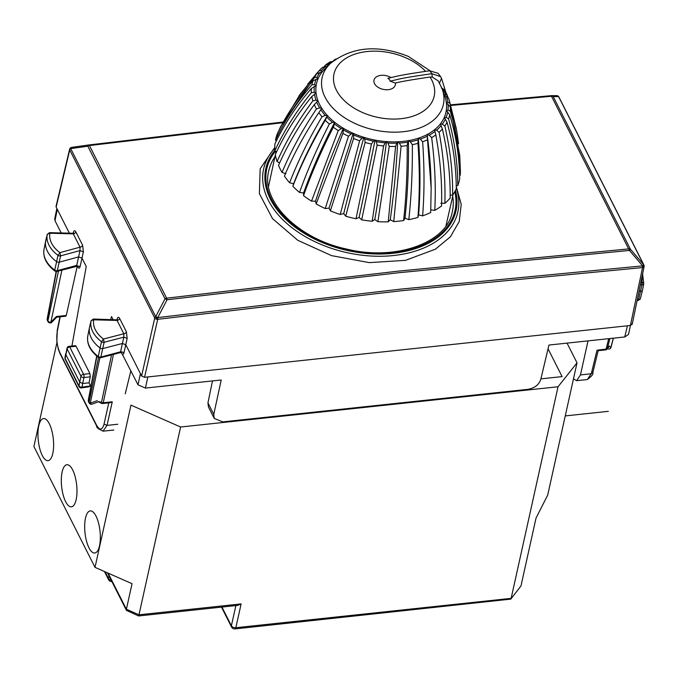 <?xml version="1.0" encoding="UTF-8"?>
<svg xmlns="http://www.w3.org/2000/svg" width="678" height="678" viewBox="0 0 678 678"><rect width="100%" height="100%" fill="white"/><g stroke="black" fill="none" stroke-linecap="round" stroke-linejoin="round"><path stroke-width="1.02" d="M208.417 406.953L214.214 418.419L222.731 421.886L527.857 389.341C534.561 388.138 538.857 384.858 540.747 379.511L548.951 345.051L624.752 336.966L628.531 334.432L642.541 267.581A2.356 1.644 -50.1 0 0 643.566 264.64A2.356 0.449 -40.5 0 1 642.625 265.878L400.757 289.108L157.745 317.584A2.356 0.534 27.6 0 0 155.711 316.66L165.034 298.829L87.843 146.211A2.356 1.602 -26.8 0 1 89.428 145.55L88.801 144.973A2.356 2.356 0 0 0 88.767 144.973A2.356 1.288 82 0 0 88.767 144.973L71.665 147.38A2.356 1.288 82 0 0 71.639 147.38A2.356 1.288 82 0 0 70.715 148.618L155.711 316.66A2.356 0.449 52.3 0 0 157.745 319.279L157.745 317.584L167.076 299.752L166.627 298.167A2.356 1.602 -26.8 0 0 165.034 298.829L165.034 298.829A2.356 0.534 27.6 0 1 167.076 299.752L398.783 272.717L629.455 250.445A2.356 0.449 -40.5 0 0 630.404 249.207L553.206 96.59A2.356 2.271 -90 0 0 551.4 95.657A2.356 2.356 0 0 0 551.189 95.666L450.65 104.827L551.189 95.666L629.455 250.445L642.625 265.878L642.541 267.581L400.715 290.811L157.694 319.321A2.356 1.483 -167.2 0 1 154.737 318.016L141.592 375.985L144.558 377.29L630.684 325.448L632.091 323.677M147.838 376.934L145.423 388.079L221.223 379.994L213.773 414.377L214.214 418.411M573.469 378.866L576.647 380.68L580.461 374.917L591.275 373.764L592.682 371.976M588.021 340.881L580.461 374.917M608.92 346.78L609.361 346.034L610.853 347.704A2.356 1.517 -165.7 0 0 611.048 347.314A2.356 2.356 0 0 1 607.42 348.67A2.356 2.288 -41.8 0 0 610.853 347.704L613.268 338.195M598.047 350.06L606.064 349.136L605.513 349.907M608.98 346.695L607.132 349.026A2.356 1.72 -141.6 0 0 607.378 348.534L609.912 338.551M639.04 291.176L640.557 291.218A2.356 1.509 12.5 0 0 642.498 290.192A2.356 1.509 12.5 0 0 642.507 290.15L643.736 283.913L642.507 290.15M637.727 299.879L638.617 299.71A2.153 1.381 12.5 0 0 640.388 298.769A2.153 1.381 12.5 0 0 640.396 298.727L642.481 290.235M640.337 284.879L641.913 284.921A2.204 1.415 12.5 0 0 643.736 283.913L641.837 281.624L641.913 284.921L638.617 299.71L637.286 299.676M592.792 372.747C593.521 374.095 591.682 376.358 587.267 379.536L591.275 373.764L597.038 350.102M598.098 350.704L605.539 349.907A2.356 2.356 0 0 0 607.115 349.051M643.981 265.844A2.356 1.602 153.2 0 0 643.897 265.03A2.356 1.602 153.2 0 0 643.608 264.666L630.404 249.207A2.356 1.602 -26.8 0 0 629.04 248.86L398.342 271.132L166.627 298.167L89.428 145.55L282.624 122.718M632.201 324.398L644.1 266.564A2.356 1.5 11.6 0 1 642.575 267.615A2.356 1.644 -50.1 0 0 643.608 264.666L558.613 96.623L553.206 96.59A2.356 1.602 153.2 0 0 551.841 96.242L450.828 105.446M456.252 186.552L461.218 204.349L459.235 221.469L450.446 236.741L435.471 249.157L405.512 260.352L369.239 262.623L331.61 255.648L297.803 240.317L272.539 218.655L259.377 193.62L260.174 168.729L274.751 147.473M89.03 382.816L90.293 376.841L83.945 377.519A2.356 1.449 -168.7 0 1 80.97 376.273A2.356 1.602 -26.8 0 1 83.547 374.281L69.715 346.924A2.356 0.839 -96.1 0 0 69.071 346.356L75.428 345.678L76.072 346.246L69.715 346.924A2.356 1.602 -26.8 0 0 67.139 348.924L80.97 376.273L78.979 385.841A2.356 1.602 -26.8 0 0 79.063 386.63L65.173 359.162A2.356 1.602 -26.8 0 1 65.08 358.365L67.139 348.924A2.356 1.559 -166.3 0 1 67.037 348.136L65.774 354.475L79.792 382.18L82.75 383.494L89.03 382.816L90.903 386.519M110.633 319.635L111.539 316.55L110.7 319.635M145.423 388.079L138.015 384.816L121.464 352.687M130.879 370.705L125.252 393.825M208.426 406.969L207.96 402.868L213.773 414.377M212.468 380.934L207.96 402.868M90.132 384.985L89.394 386.748L81.504 387.901A2.356 0.754 81.7 0 0 81.928 387.172L89.886 386.011M76.072 346.246L89.911 373.603L90.293 376.841M89.216 403.088L88.42 400.918A2.356 1.602 -26.8 0 0 88.513 401.715L89.157 402.978A2.356 2.356 0 0 0 92.064 404.13A2.356 1.492 69.9 0 1 90.25 403.215A2.356 1.551 -168.1 0 1 89.064 402.181L98.513 357.509M98.81 401.503L101.471 402.478A2.356 0.534 113.8 0 0 101.522 403.334L98.42 401.8M111.531 354.916L101.471 402.478A2.356 1.551 11.9 0 0 103.242 402.757L102.692 403.529M98.463 357.476L100.268 357.831L100.819 357.06A2.153 1.381 -167.5 0 1 98.285 356.535L100.064 347.992A35.281 22.603 -167.5 0 1 89.538 327.143A35.281 22.603 -167.5 0 1 89.572 326.949A2.356 1.509 -167.5 0 1 89.581 326.915A2.356 1.509 -167.5 0 1 89.589 326.889M141.592 375.985L125.786 344.721L122.421 343.483L102.836 348.551A2.356 1.509 -167.5 0 1 100.064 347.992L101.531 341.729A35.137 22.51 -167.5 0 1 91.089 320.779A2.204 1.415 -167.5 0 1 91.098 320.745A2.204 1.415 -167.5 0 1 91.132 320.635M89.538 327.143L87.818 335.813C86.53 343.602 90.072 350.823 98.454 357.467L98.285 356.535A35.078 22.476 -167.5 0 1 87.818 335.813A35.078 22.476 -167.5 0 1 87.86 335.618M127.176 338.39L123.888 353.204A2.356 1.542 12.6 0 0 120.531 351.95L123.811 337.169L123.82 333.762A2.356 1.602 153.2 0 0 126.396 331.779L127.176 338.39L123.811 337.169L104.141 342.263A2.204 1.415 -167.5 0 1 101.531 341.729L103.437 339.042L104.141 342.263L100.819 357.06L119.769 352.009M92.945 319.787L117.082 320.44L123.82 333.762L103.437 339.042A32.781 21.001 -167.5 0 1 93.759 319.609L91.089 320.779L89.572 326.949M126.396 331.779L119.659 318.465A2.356 1.602 153.2 0 1 117.082 320.44L116.15 319.83L93.361 319.024L91.098 320.745L89.581 326.915M119.659 318.465C118.675 316.779 117.87 316.88 117.26 318.779L117.387 319.338M121.548 352.84L120.184 352.67L100.259 357.831M102.997 431.174L107.022 425.403L117.836 424.25M113.141 319.728L111.539 316.55M71.902 346.051L86.216 266.488L81.996 258.14L80.097 266.624L75.978 265.42M77.284 265.971L66.291 315.448L65.783 316.219L56.698 317.185L51.816 322.236A2.356 0.831 -135.9 0 1 50.892 322.169L56.393 316.558M110.107 402.74L112.268 401.791L107.022 425.403L104.056 424.081C102.276 430.259 99.793 430.674 96.623 425.326L59.944 352.797C57.045 346.153 56.155 339.068 57.257 331.55L60.206 316.812M69.368 233.173L56.155 207.061L69.741 149.965A2.356 1.517 13.4 0 1 69.631 149.202L56.054 206.298M56.85 208.443L54.706 218.875L54.994 220.681L61.206 232.961M47.426 320.482L47.291 319.592A2.356 1.492 -169.2 0 1 47.172 318.897A2.356 2.356 0 0 0 47.384 320.397L48.028 321.66A2.356 1.602 -26.8 0 1 47.935 320.864L47.291 319.592L56.427 271.488M45.765 240.504A2.356 1.509 12.5 0 0 45.748 240.546A2.356 1.509 12.5 0 0 45.74 240.588A2.356 1.509 12.5 0 0 45.74 240.597A35.281 22.603 12.5 0 0 56.528 261.606A2.356 1.509 12.5 0 0 59.308 262.149L78.606 256.911L81.996 258.14L83.386 251.809L79.996 250.597L80.029 247.173A2.356 1.602 153.2 0 0 82.597 245.19L75.86 231.876A2.356 1.602 153.2 0 1 73.292 233.859L72.377 233.249L49.511 232.656L47.265 234.376A2.204 1.415 12.5 0 0 47.257 234.419L44.028 249.258A35.078 22.476 12.5 0 0 54.748 270.149A2.153 1.381 12.5 0 0 57.291 270.649L60.613 255.86L79.996 250.597L76.716 265.386L57.291 270.649L56.732 271.429L54.926 271.09L54.748 270.149L57.994 255.343A2.204 1.415 12.5 0 0 60.613 255.86L59.884 252.64L57.994 255.343A35.137 22.51 12.5 0 1 47.257 234.419L49.087 233.418M47.324 234.207A2.204 1.415 12.5 0 0 47.265 234.376L45.748 240.546M80.097 266.624C79.529 268.522 78.75 268.624 77.775 266.937L77.758 266.318M73.266 233.029L73.47 232.207L73.597 232.757M56.045 206.307L56.155 207.061M558.036 386.765L511.136 598.36L235.842 627.718L241.122 603.912L138.982 614.802L180.602 427.013L558.036 386.765L577.02 362.849L547.705 495.093L536.027 518.068L520.975 585.953L510.788 599.115L235.046 628.913A3.526 1.263 -96.1 0 0 235.842 627.718A3.526 2.263 -167.5 0 1 231.401 625.752A3.526 2.398 153.2 0 0 231.529 626.997A3.526 3.526 0 0 0 235.046 628.913M237.8 605.378L241.122 603.912M237.936 605.361L138.609 615.955L138.982 614.802L126.388 609.251L132.049 583.682L95.013 567.359L33.9 446.531L56.944 342.56M95.013 567.359L130.973 405.139L180.602 427.013M138.6 615.955L126.455 610.37L126.388 609.251L108.116 573.13M38.782 425.759A21.171 7.551 -96.1 0 0 39.782 448.692A21.171 7.551 -96.1 0 0 48.036 460.659A21.171 7.551 -96.1 0 0 52.799 453.463A21.171 7.551 -96.1 0 0 51.799 430.53A21.171 7.551 -96.1 0 0 43.545 418.563A21.171 7.551 -96.1 0 0 38.782 425.759M62.139 471.93A21.171 7.551 -96.1 0 0 65.63 501.652A21.171 7.551 -96.1 0 0 71.393 506.839A21.171 7.551 -96.1 0 0 76.156 499.635A21.171 7.551 -96.1 0 0 72.665 469.913A21.171 7.551 -96.1 0 0 66.902 464.735A21.171 7.551 -96.1 0 0 62.139 471.93M85.496 518.111A21.171 7.551 -96.1 0 0 86.496 541.036A21.171 7.551 -96.1 0 0 94.742 553.011A21.171 7.551 -96.1 0 0 99.505 545.815A21.171 7.551 -96.1 0 0 98.505 522.882A21.171 7.551 -96.1 0 0 90.259 510.907A21.171 7.551 -96.1 0 0 85.496 518.111M567.045 343.119L577.02 362.849M510.788 599.123L520.975 585.953M548.053 348.823L562.104 376.604L540.908 378.858M439.361 83.411L441.514 78.326L440.641 76.665L438.022 73.283L429.683 70.783C411.343 73.41 399.656 75.402 394.63 76.775L387.867 78.309A5.102 3.263 12.5 0 1 390.079 81.157L396.842 79.623C401.868 78.25 413.572 76.275 431.954 73.716A54.198 34.722 12.5 0 0 429.683 70.783M440.641 76.665L431.954 73.716L432.293 77.097L430.03 77.029C411.656 79.724 400.105 81.733 395.376 83.072L390.079 81.157M441.514 78.326L445.556 91.301M299.074 95.64L316.821 73.682L322.169 71.978A66.291 42.468 -167.5 0 1 324.304 69.546L330.372 63.478A62.096 39.782 -167.5 0 0 327.44 66.698A62.096 39.782 12.5 0 0 356.501 124.159A62.096 39.782 -167.5 0 0 438.081 115.463A62.096 39.782 12.5 0 0 441.895 88.199L438.259 80.928L432.293 77.097M459.616 175.551L460.209 175.305A94.132 60.3 12.5 0 0 460.396 171.068L459.743 155.304L450.311 106.912L446.378 102.895L447.836 102.353A67.953 43.536 12.5 0 0 446.336 96.335L444.471 95.251L445.649 94.513A67.953 43.536 12.5 0 0 442.641 88.564L441.353 87.996M456.243 185.908L457.786 185.535A94.132 60.3 12.5 0 0 459.676 178.984C459.472 157.491 456.158 136.1 449.734 114.811L446.302 110.395L447.997 110.065A67.953 43.536 12.5 0 0 448.056 104.166M450.184 195.222L452.616 194.976A94.132 60.3 12.5 0 0 456.269 188.967C456.218 166.949 453.15 144.719 447.065 122.26L444.243 117.514L446.124 117.421A67.953 43.536 12.5 0 0 447.734 111.819M444.861 203.341A94.132 60.3 12.5 0 0 450.167 198.061C450.412 175.568 447.811 152.55 442.378 129.023L441.107 125.667A67.953 43.536 -167.5 0 1 436.573 130.184L439.115 132.269C443.615 156.737 445.531 180.424 444.861 203.341L440.844 203.247M434.768 210.375A94.132 60.3 12.5 0 0 441.556 205.985C442.217 183.068 440.31 159.372 435.827 134.905L434.996 131.447A67.953 43.536 -167.5 0 1 429.191 135.193L431.649 137.6C434.929 162.856 435.971 187.111 434.768 210.375L430.691 209.816M422.623 215.867A94.132 60.3 12.5 0 0 430.7 212.494L431.149 188.103L427.25 136.21A67.953 43.536 -167.5 0 1 420.343 139.092L422.631 141.787C424.47 167.636 424.47 192.332 422.623 215.867L418.623 214.85L417.919 217.401C419.767 193.866 419.775 169.169 417.953 143.321L418.097 139.821A67.953 43.536 -167.5 0 1 410.309 141.744L412.351 144.694C412.563 170.949 411.377 195.934 408.809 219.647A94.132 60.3 12.5 0 0 417.919 217.401M452.616 194.976C452.853 172.483 450.26 149.474 444.819 125.955L442.276 124.193L440.276 124.04A66.291 42.468 -167.5 0 1 434.513 129.778A66.291 42.468 -167.5 0 1 427.132 134.549A66.291 42.468 -167.5 0 1 418.351 138.21A66.291 42.468 -167.5 0 1 408.444 140.651A364.569 151.211 80.1 0 1 405.003 218.206L408.809 219.647M405.003 218.206L403.613 220.545C406.19 196.832 407.376 171.848 407.173 145.592L407.825 142.168A67.953 43.536 -167.5 0 1 399.384 143.075L401.105 146.245L393.74 221.596A94.132 60.3 12.5 0 0 403.613 220.545M410.309 141.744L408.444 140.651A66.291 42.468 -167.5 0 1 397.715 141.795A364.569 108.005 87.5 0 1 390.248 219.774L393.74 221.596M390.248 219.774L388.214 221.842L395.596 146.482L396.749 143.185A67.953 43.536 -167.5 0 1 387.909 143.041L389.24 146.38L377.883 221.672A94.132 60.3 12.5 0 0 388.214 221.842M399.384 143.075L397.715 141.795A66.291 42.468 -167.5 0 1 386.477 141.609A364.569 61.512 94.3 0 1 374.798 219.519L377.883 221.672M374.798 219.519L372.188 221.24L383.57 145.956L385.197 142.838A67.953 43.536 -167.5 0 1 376.231 141.651L377.129 145.1L361.705 219.85A94.132 60.3 12.5 0 0 372.188 221.24M387.909 143.041L386.477 141.609A66.291 42.468 -167.5 0 1 375.078 140.1A364.569 13.162 100.8 0 1 359.137 217.443L361.705 219.85M359.137 217.443L356.018 218.774L371.459 144.024L373.519 141.134A67.953 43.536 -167.5 0 1 364.705 138.939L365.12 142.448L345.712 216.206A94.132 60.3 12.5 0 0 356.018 218.774M376.231 141.651L375.078 140.1A66.291 42.468 -167.5 0 1 363.874 137.312A364.569 35.603 107.2 0 0 343.721 213.604L345.712 216.206M343.721 213.604L340.203 214.502L359.637 140.744L362.077 138.126A67.953 43.536 -167.5 0 1 353.679 134.99L353.594 138.49L330.372 210.833A94.132 60.3 12.5 0 0 340.203 214.502M364.705 138.939L363.874 137.312A66.291 42.468 -167.5 0 1 353.196 133.329L329.042 208.129L330.372 210.833M329.042 208.129L325.22 208.561L348.458 136.227L351.212 133.905L353.196 133.329L353.679 134.99M307.676 84.199L319.262 70.605L321.228 70.843L322.169 71.978A66.291 42.468 12.5 0 0 318.194 78.512A66.291 42.468 12.5 0 0 316.143 85.631A66.291 42.468 12.5 0 0 316.067 93.123A66.291 42.468 12.5 0 0 317.965 100.776A66.291 42.468 12.5 0 0 321.787 108.336L318.829 112.65C304.803 133.591 293.328 154.737 284.413 176.085A94.132 60.3 12.5 0 0 289.599 182.755L293.608 183.73L292.837 186.264A94.132 60.3 12.5 0 0 299.523 192.442L303.591 192.959L303.532 195.637A94.132 60.3 12.5 0 0 311.516 201.137L315.524 201.18L316.177 203.909A94.132 60.3 12.5 0 0 325.22 208.561M285.862 173.763L282.04 172.365C290.955 151.016 302.422 129.871 316.457 108.938L319.694 107.946L321.787 108.336A66.291 42.468 12.5 0 0 327.423 115.582L326.804 117.099A67.953 43.536 12.5 0 0 332.517 122.379L334.686 122.294L334.432 123.904A67.953 43.536 12.5 0 0 341.254 128.6L343.365 128.269L343.483 129.93A67.953 43.536 12.5 0 0 351.212 133.905M279.65 162.881L277.082 161.576C286.269 140.787 298.201 120.54 312.863 100.844L315.99 100.166L317.965 100.776L314.295 104.658C299.634 124.362 287.709 144.609 278.522 165.407A94.132 60.3 12.5 0 0 282.04 172.365M276.573 151.889L274.87 150.736C284.201 130.507 296.354 111.167 311.329 92.725L314.278 92.335L316.067 93.123L311.787 96.522C296.811 114.972 284.658 134.312 275.327 154.55A94.132 60.3 12.5 0 0 277.082 161.576M276.336 140.948L275.48 140.16C284.802 120.481 296.947 102.031 311.905 84.826L314.592 84.682L316.143 85.631L311.371 88.487C296.413 105.709 284.268 124.159 274.937 143.838A94.132 60.3 12.5 0 0 274.87 150.736M278.98 130.303L280.421 127.04L314.575 77.377L316.94 77.445L318.194 78.512L313.067 80.801C298.447 96.844 286.54 114.446 277.37 133.608A94.132 60.3 12.5 0 0 275.48 140.16M448.277 97.92L445.039 90.377L442.641 88.564M447.344 94.979L445.649 94.513M458.565 143.694L456.862 131.651L449.853 103.115L447.836 102.353M456.353 128.786L449.243 100.234L448.777 98.793L446.336 96.335M460.209 175.305C460.006 153.813 456.701 132.422 450.268 111.15L447.997 110.065M457.786 185.535C457.735 163.517 454.667 141.287 448.573 118.836L446.124 117.421M434.996 131.447L434.513 129.778L436.573 130.184M441.895 88.199L444.836 96.259A66.291 42.468 12.5 0 1 446.378 102.895A66.291 42.468 12.5 0 1 446.302 110.395A66.291 42.468 12.5 0 1 444.243 117.514A66.291 42.468 12.5 0 1 440.276 124.04L441.107 125.667M429.191 135.193L427.132 134.549A364.569 222.664 62.4 0 1 431.115 186.035L431.149 188.103M420.343 139.092L418.351 138.21A364.569 189.823 71.9 0 1 418.623 214.85M427.132 134.549L427.25 136.21M418.351 138.21L418.097 139.821M408.444 140.651L407.825 142.168M397.715 141.795L396.749 143.185M386.477 141.609L385.197 142.838M375.078 140.1L373.519 141.134M363.874 137.312L362.077 138.126M316.177 203.909L342.899 133.371L343.483 129.93M315.524 201.18C323.126 177.619 332.406 153.313 343.365 128.269A66.291 42.468 12.5 0 0 353.196 133.329M303.532 195.637C311.507 173.271 321.44 150.465 333.347 127.227L334.432 123.904M303.591 192.959C311.855 169.856 322.219 146.304 334.686 122.294A66.291 42.468 12.5 0 0 343.365 128.269M311.516 201.137L338.254 130.6L341.254 128.6M292.837 186.264C301.337 164.39 312.143 142.38 325.245 120.243L326.804 117.099M293.608 183.73C302.422 161.135 313.694 138.422 327.423 115.582L325.254 115.421L322.016 116.743C308.905 138.88 298.1 160.881 289.599 182.755M299.523 192.442C307.49 170.076 317.44 147.279 329.355 124.04L332.517 122.379M322.525 67.368L319.88 69.927A70.529 45.18 -167.5 0 1 322.525 67.368L327.932 66.241L327.338 65.063A67.953 43.536 -167.5 0 1 332.127 61.884M329.991 62.029L333.144 61.308M324.16 66.546L326.042 64.529L330.381 61.723M325.813 64.732L327.338 65.063M332.83 61.291L336.068 58.867M334.042 59.918L335.085 60.3M327.423 115.582A66.291 42.468 12.5 0 0 334.686 122.294M391.011 77.58A10.941 7.009 12.5 0 0 389.282 76.682A10.941 7.009 -167.5 0 0 374.909 78.216A10.941 7.009 -167.5 0 0 380.027 88.335A10.941 7.009 12.5 0 0 394.401 86.809A10.941 7.009 12.5 0 0 395.376 83.072M565.257 415.919L608.319 411.334M627.404 325.796L624.752 336.966M609.361 346.034L607.378 348.534A2.356 1.517 14.3 0 1 606.064 349.136L608.725 338.678M641.007 281.607L641.837 281.624A32.781 21.001 12.5 0 0 641.939 277.082M144.558 377.29L157.694 319.321A2.356 0.449 52.3 0 1 155.66 316.702A2.356 1.602 153.2 0 0 154.737 318.016L69.741 149.965A2.356 1.602 153.2 0 1 70.665 148.66A2.356 0.466 52.8 0 1 70.495 147.88A2.356 2.356 0 0 0 69.631 149.202M558.299 96.234A2.356 1.661 -50.4 0 1 558.613 96.623A2.356 1.602 -26.8 0 1 558.901 96.988A2.356 2.356 0 0 0 558.299 96.234A2.356 1.661 -50.4 0 0 558.282 96.217L558.265 96.208A2.356 1.661 -50.4 0 0 557.986 96.03M556.774 95.666L556.774 95.666A2.356 2.356 0 0 1 558.265 96.208A2.356 1.661 -50.4 0 1 558.57 96.598A2.356 2.271 -89.9 0 0 556.774 95.666L551.4 95.657A2.356 2.271 -90 0 0 551.214 95.666M138.015 384.816L140.431 373.671M89.911 373.603L83.547 374.281A2.356 0.839 -96.1 0 1 83.945 377.519L81.928 387.172A2.356 1.576 -167.4 0 1 78.979 385.841L65.08 358.365A2.356 1.466 -169.8 0 1 64.952 357.687A2.356 2.356 0 0 0 65.181 359.179M99.835 357.899L90.25 403.215L97.293 400.639M96.903 356.23L88.42 400.918A2.356 1.492 10.8 0 1 88.301 400.215A2.356 2.356 0 0 0 88.521 401.732M113.472 354.408L103.242 402.757L112.268 401.791M117.26 318.779L117.057 319.609M123.888 353.204L122.794 354.721M108.921 402.19L104.056 424.081M77.775 266.937L77.36 266.115M96.725 426.148L96.623 425.326M113.845 430.03L103.166 431.166C98.335 428.988 96.174 427.318 96.717 426.14L60.028 353.611A2.356 1.602 -26.8 0 1 59.944 352.797M73.47 232.207C74.08 230.308 74.877 230.198 75.86 231.876M82.597 245.19L83.386 251.809M70.546 147.838A2.356 2.356 0 0 1 71.639 147.38L88.767 144.973A2.356 1.288 82 0 0 87.843 146.211L70.715 148.618A2.356 0.466 52.8 0 1 70.546 147.838L70.495 147.88A2.356 0.466 52.8 0 1 70.529 147.863M57.325 209.366L54.994 220.681M58.486 270.946L47.935 320.864A2.356 1.551 11.9 0 0 50.892 322.169L61.927 270.014M66.291 315.448L56.376 316.507M49.926 233.24A32.781 21.001 12.5 0 0 59.884 252.64L80.029 247.173L73.292 233.859L49.926 233.24M60.028 353.611L58.325 349.212L56.842 341.653L57.257 331.55M88.81 144.973L282.98 122.04L88.801 144.973M456.26 188.018A99.463 63.724 -167.5 0 1 433.92 242.826A99.463 63.724 -167.5 0 1 304.117 235.944A99.463 63.724 -167.5 0 1 274.76 148.312M274.844 150.414A97.429 62.418 12.5 0 0 307.134 235.096A97.429 62.418 12.5 0 0 432.615 240.876A97.429 62.418 12.5 0 0 455.489 190.459M275.488 151.16A96.395 61.749 12.5 0 0 346 249.487A96.395 61.749 12.5 0 0 454.785 191.679M274.921 156.847A94.047 60.249 12.5 0 0 268.547 171.788C261.2 201.019 297.43 238.478 346.144 248.953C395.562 261.403 446.412 242.8 452.158 212.485A94.047 60.249 12.5 0 0 452.701 196.256M221.943 607.073L231.401 625.752L235.868 605.581M104.539 571.554A3.526 2.398 153.2 0 0 104.692 571.986L108.582 579.682A3.526 3.526 0 0 0 111.904 581.614M105.09 571.8L108.455 578.436A3.526 2.398 153.2 0 0 108.582 579.682M111.243 580.3A3.526 2.263 -167.5 0 1 108.455 578.436L109.014 575.902M449.853 103.115A70.529 45.18 12.5 0 0 448.777 98.793M450.268 111.15A70.529 45.18 12.5 0 0 450.311 106.912M448.573 118.836A70.529 45.18 12.5 0 0 449.734 114.811M444.819 125.955A70.529 45.18 12.5 0 0 447.065 122.26M442.378 129.023A70.529 45.18 -167.5 0 1 439.115 132.269M435.827 134.905A70.529 45.18 -167.5 0 1 431.649 137.6M427.598 139.719A70.529 45.18 -167.5 0 1 422.631 141.787M417.953 143.321A70.529 45.18 -167.5 0 1 412.351 144.694M407.173 145.592A70.529 45.18 -167.5 0 1 401.105 146.245M395.596 146.482A70.529 45.18 -167.5 0 1 389.24 146.38M383.57 145.956A70.529 45.18 -167.5 0 1 377.129 145.1M371.459 144.024A70.529 45.18 -167.5 0 1 365.12 142.448M359.637 140.744A70.529 45.18 -167.5 0 1 353.594 138.49M342.899 133.371A70.529 45.18 12.5 0 0 348.458 136.227M333.347 127.227A70.529 45.18 12.5 0 0 338.254 130.6M325.245 120.243A70.529 45.18 12.5 0 0 329.355 124.04M318.829 112.65A70.529 45.18 12.5 0 0 322.016 116.743M314.295 104.658A70.529 45.18 12.5 0 0 316.457 108.938M311.787 96.522A70.529 45.18 12.5 0 0 312.863 100.844M311.371 88.487A70.529 45.18 12.5 0 0 311.329 92.725M313.067 80.801A70.529 45.18 12.5 0 0 311.905 84.826M316.821 73.682A70.529 45.18 12.5 0 0 314.575 77.377M319.262 70.605A70.529 45.18 -167.5 0 1 319.88 69.927L315.736 74.487M442.276 124.193A67.953 43.536 12.5 0 0 445.395 119.065M320.83 109.726A67.953 43.536 12.5 0 0 325.254 115.421M316.685 101.997A67.953 43.536 12.5 0 0 319.694 107.946M314.499 94.157A67.953 43.536 12.5 0 0 315.99 100.166M314.338 86.445A67.953 43.536 12.5 0 0 314.278 92.335M316.211 79.089A67.953 43.536 12.5 0 0 314.592 84.682M320.058 72.309A67.953 43.536 12.5 0 0 316.94 77.445M321.228 70.843A67.953 43.536 -167.5 0 1 325.762 66.325M425.547 71.309A51.316 32.875 12.5 0 0 405.775 57.774A51.316 32.875 -167.5 0 0 338.364 64.961A51.316 32.875 -167.5 0 0 362.383 112.446A51.316 32.875 12.5 0 0 429.793 105.26A51.316 32.875 12.5 0 0 430.03 77.029M611.048 347.314L613.37 338.178M637.134 300.447L638.176 300.473L640.388 298.769L642.498 290.192M642.6 273.87L643.736 283.913M576.614 380.68L587.301 379.544M598.165 350.696L592.792 372.756M644.1 266.564A2.356 2.356 0 0 0 643.897 265.03L558.901 96.988M79.063 386.621A2.356 2.356 0 0 0 81.504 387.901M88.301 400.215L96.691 356.052M101.556 403.351A2.356 2.356 0 0 0 102.725 403.52L110.192 402.724M98.217 401.876L92.064 404.13M117.362 319.558L116.15 319.83M65.656 353.789L64.952 357.687M69.071 346.356A2.356 2.356 0 0 0 67.037 348.136M47.172 318.897L56.172 271.497M48.019 321.643A2.356 2.356 0 0 0 51.825 322.228M54.918 271.081C46.375 264.412 42.739 257.14 44.028 249.267L45.74 240.588M56.732 271.429L77.682 266.123M73.571 232.978L72.377 233.249M59.944 316.838L57.138 330.839M104.497 571.537A3.526 3.526 0 0 0 104.692 571.986M221.477 607.124L231.529 626.997M107.471 572.851L126.455 610.37M445.963 225.85L453.167 194.196M268.522 186.518L275.37 154.787M275.497 154.169L276.065 151.55M280.421 127.04L300.634 93.445M430.03 70.749L408.309 56.393C377.782 44.324 351.806 46.689 330.372 63.478"/></g></svg>
